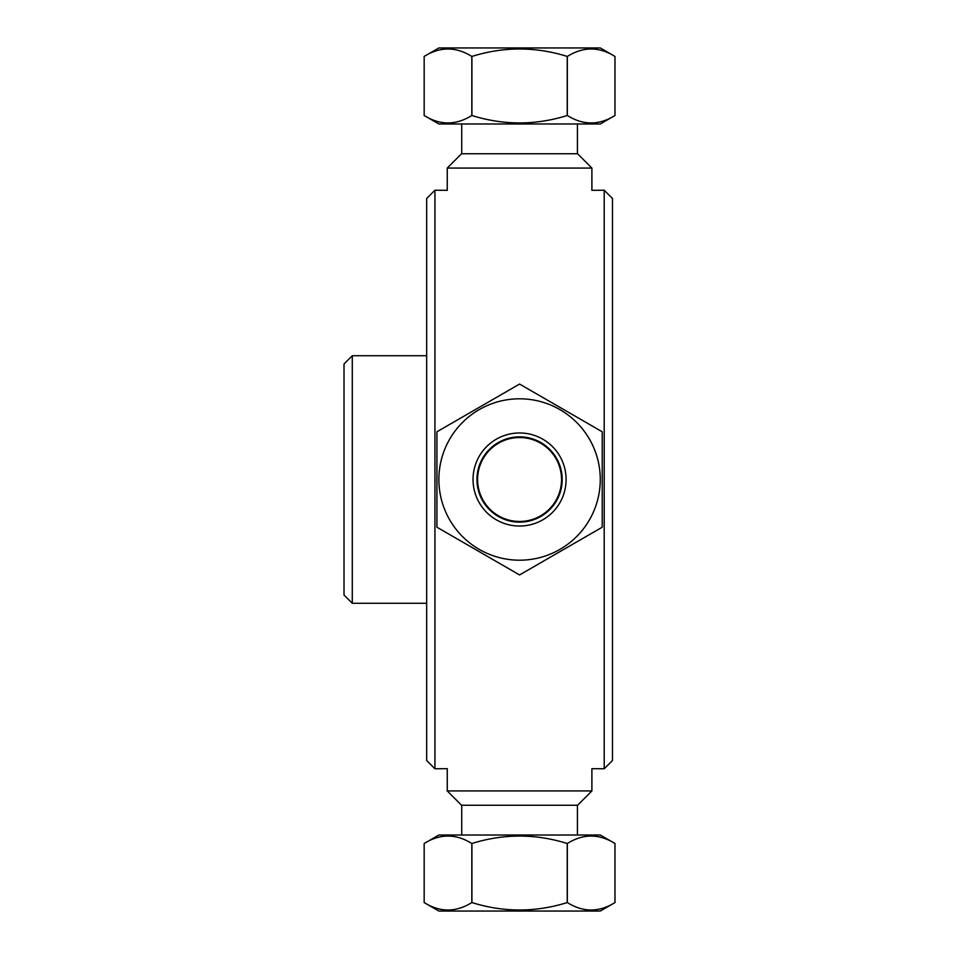 <?xml version="1.0" encoding="UTF-8"?>
<svg xmlns="http://www.w3.org/2000/svg" width="959" height="959" viewBox="0 0 959 959"><rect width="100%" height="100%" fill="white"/><g stroke="black" fill="none" stroke-linecap="round" stroke-linejoin="round"><path stroke-width="1.44" d="M477.594 479.5A41.98 41.98 0 0 1 540.564 443.154A41.98 41.98 0 0 1 540.564 515.846A41.98 41.98 0 0 1 477.594 479.5M612.477 760.511L612.477 198.489L604.206 190.23L604.206 768.77L612.477 760.511M591.895 168.065L577.57 153.74L461.567 153.74L447.254 168.065L591.895 168.065L591.895 190.338L604.206 190.23M434.942 190.23L426.671 198.489L426.671 760.511L434.942 768.77L434.942 190.23L447.254 190.338L447.254 168.065M604.206 768.77L591.895 768.662L591.895 790.935L447.254 790.935L447.254 768.662L434.942 768.77M352.289 355.717L344.017 363.988L344.017 595.012L352.289 603.283L352.289 355.717L426.671 355.717M521.085 436.896A42.628 42.628 0 0 0 481.921 499.495A42.628 42.628 0 0 0 555.705 502.108A42.628 42.628 0 0 0 521.085 436.896M577.426 123.987L577.426 153.74M614.983 115.5C599.087 125.413 583.204 125.413 567.32 115.5L567.32 56.437C583.204 46.523 599.087 46.523 614.983 56.437L614.983 115.5L600.274 123.987L438.874 123.987L424.166 115.5L424.166 56.437C440.049 46.523 455.933 46.523 471.828 56.437L471.828 115.5C455.933 125.413 440.049 125.413 424.166 115.5M567.32 115.5L567.225 115.5C535.458 125.413 503.691 125.413 471.912 115.5L471.828 115.5M614.983 56.437L600.274 47.95L438.874 47.95L424.166 56.437M471.912 115.5L471.912 56.437C503.691 46.523 535.458 46.523 567.225 56.437L567.225 115.5M519.574 384.091A95.409 95.409 0 0 1 519.622 384.091L602.168 431.754L519.622 384.091A95.409 95.409 0 0 1 519.622 384.091A95.409 95.409 0 0 0 519.514 384.091L436.98 431.754L519.514 384.091M602.216 431.838L602.216 527.162L602.216 431.838A95.409 95.409 0 0 0 602.168 431.754M602.168 527.246L519.622 574.909L602.168 527.246A95.409 95.409 0 0 0 602.216 527.162M519.514 574.909L436.98 527.246L519.514 574.909A95.409 95.409 0 0 0 519.622 574.909M436.92 527.162L436.92 431.838L436.92 527.162A95.409 95.409 0 0 0 436.98 527.246M519.574 522.128A42.628 42.628 0 0 1 482.653 458.186A42.628 42.628 0 0 1 556.484 458.186A42.628 42.628 0 0 1 519.574 522.128M519.574 526.035A46.535 46.535 0 0 0 559.864 456.232A46.535 46.535 0 0 0 479.272 456.232A46.535 46.535 0 0 0 519.574 526.035M519.574 398.8A80.7 80.7 0 0 1 589.461 519.85A80.7 80.7 0 0 1 449.687 519.85A80.7 80.7 0 0 1 519.574 398.8M461.723 835.013L461.723 805.26M424.166 843.5C440.049 833.587 455.933 833.587 471.828 843.5L471.828 902.563C455.933 912.477 440.049 912.477 424.166 902.563L424.166 843.5L438.874 835.013L600.274 835.013L614.983 843.5L614.983 902.563C599.087 912.477 583.204 912.477 567.32 902.563L567.32 843.5C583.204 833.587 599.087 833.587 614.983 843.5M471.828 843.5L471.912 843.5C503.691 833.587 535.458 833.587 567.225 843.5L567.32 843.5M424.166 902.563L438.874 911.05L600.274 911.05L614.983 902.563M567.225 843.5L567.225 902.563C535.458 912.477 503.691 912.477 471.912 902.563L471.912 843.5M447.254 790.935L461.567 805.26L577.57 805.26L591.895 790.935M352.289 603.283L426.671 603.283M461.723 123.987L461.723 153.74M577.426 835.013L577.426 805.26"/></g></svg>
